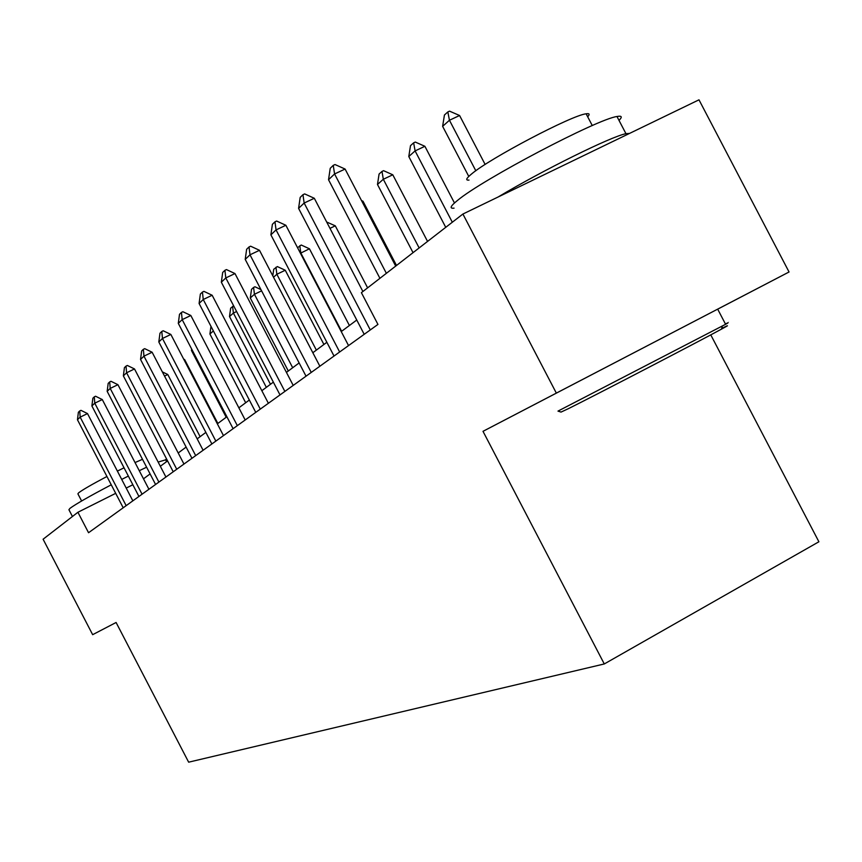 <?xml version="1.0" encoding="UTF-8"?>
<svg xmlns="http://www.w3.org/2000/svg" width="862" height="862" viewBox="0 0 862 862"><rect width="100%" height="100%" fill="white"/><g stroke="black" fill="none" stroke-linecap="round" stroke-linejoin="round"><path stroke-width="1.29" d="M717.68 309.167L789.053 271.983L698.985 99.82L462.905 214.035L361.393 292.671L377.944 324.424L88.549 532.727L77.914 512.265L43.1 539.224L92.654 634.68L116.101 622.483L92.654 634.68M710.773 334.876L818.9 541.767L604.284 663.956L188.649 762.18L116.09 622.472M789.053 271.983L556.346 393.115L462.905 214.035M556.346 393.115L483 431.323L604.284 663.956M132.856 484.746L126.208 488.075M115.702 493.333L77.914 512.265M356.76 320.028L341.244 331.59M326.86 342.289L312.831 352.741M299.136 362.934L286.432 372.395M273.362 382.135L261.832 390.712M249.333 400.022L238.86 407.823M226.878 416.745L217.353 423.835M205.856 432.401L197.172 438.866M186.127 447.087L178.208 452.981M167.573 460.901L160.343 466.288M150.096 473.917L143.491 478.83M483 431.323L717.669 309.146C721.903 306.947 721.903 306.947 717.68 309.156L725.588 324.295C729.769 322 729.715 321.892 725.438 323.993M123.201 507.783L77.451 419.74L78.388 412.251L79.746 410.937L80.166 417.143L87.493 413.577L132.845 500.844M77.451 419.74L80.166 417.143L126.164 505.66M79.746 410.937L80.963 410.344L87.493 413.577M200.113 436.668L167.788 374.517L164.534 376.101M162.325 371.867L167.788 374.517M72.44 516.5L68.917 509.722L69.951 508.364C75.694 504.108 89.476 496.253 111.263 484.8M81.621 500.984L77.903 493.84L78.668 492.795C82.633 489.788 92.051 484.347 106.942 476.481M117.394 471.105L124.042 467.797M135.032 462.56L142.499 459.306M121.704 479.423L128.341 476.072M139.267 470.706L146.605 467.204M158.134 462.054L165.655 459.855M721.677 328.444C729.715 324.468 729.651 324.694 721.483 329.133C698.425 341.729 594.263 395.841 568.478 408.62L561.043 412.079L558.156 411.163M557.973 411.109L725.588 324.295M454.069 208.141C449.264 208.712 450.395 206.147 457.474 200.458C481.912 179.781 597.366 118.988 616.976 116.51C621.868 115.573 622.547 116.876 619.013 120.4M469.025 180.083C465.329 180.449 466.137 178.456 471.439 174.092C489.551 158.489 572.131 115.066 586.128 113.806C589.5 113.267 590.017 114.247 587.668 116.747M498.193 196.956C542.51 170.385 611.417 136.336 625.963 133.696L629.551 133.405M138.933 496.458L91.889 405.937L92.87 398.222L94.303 396.832L94.766 403.19L102.276 399.548L148.921 489.271M91.889 405.937L94.766 403.19L142.068 494.206M94.303 396.832L95.553 396.229L102.276 399.548M155.58 484.476L107.168 391.337L108.181 383.385L109.7 381.909L110.207 388.428L117.922 384.689L165.924 477.031M107.168 391.337L110.207 388.428L158.899 482.095M109.7 381.909L110.982 381.295L117.922 384.689M217.86 423.457L184.63 359.562L184.059 359.842M183.681 359.109L184.63 359.562M192.107 349.907L191.461 350.489L226.189 417.251M191.461 350.489L191.655 349.035M173.23 471.783L123.363 375.864L124.419 367.665L126.024 366.102L126.585 372.783L134.504 368.947L183.962 464.058M123.363 375.864L126.585 372.783L176.742 469.251M126.024 366.102L127.35 365.466L134.504 368.947M213.377 330.933L209.919 334.014L245.681 402.748M209.919 334.014L210.975 326.321M191.957 458.304L140.538 359.432L141.648 350.963L143.361 349.304L143.965 356.157L152.121 352.235L203.109 450.266M140.538 359.432L143.965 356.157L195.685 455.61M143.361 349.304L144.719 348.657L152.121 352.235M236.597 311.516L233.397 313.068L229.497 316.548L266.347 387.35M229.497 316.548L230.66 308.154L233.667 305.881M270.463 384.29L233.397 313.068L232.611 306.387M211.869 443.962L158.813 341.966L159.976 333.217L161.797 331.45L162.465 338.475L170.848 334.445L223.473 435.612M158.813 341.966L162.465 338.475L215.845 441.096M161.797 331.45L163.198 330.771L170.848 334.445M261.595 290.839L254.441 294.276L250.292 297.983L288.307 370.994M250.292 297.983L251.521 289.309L253.6 287.434L254.958 286.777L260.938 289.589M292.692 367.74L254.441 294.276L253.6 287.434M233.096 428.683L178.294 323.358L179.511 314.296L181.451 312.41L182.184 319.63L190.825 315.492L245.185 419.977M178.294 323.358L182.184 319.63L237.33 425.634M181.451 312.41L182.895 311.721L190.825 315.492M272.78 275.84L273.739 269.246L277.338 266.573L285.257 270.248L276.864 274.267L273.523 277.252M323.918 344.488L285.257 270.248M316.365 350.112L276.864 274.267L275.948 267.242M255.755 412.37L199.09 303.478L200.361 294.082L202.441 292.067L203.249 299.502L212.149 295.246L268.384 403.287M199.09 303.478L203.249 299.502L260.292 409.105M202.441 292.067L203.928 291.367L212.149 295.246M297.552 247.728L301.226 245.013L309.436 248.784L300.429 253.245M349.401 325.502L309.436 248.784M341.632 331.299L300.795 252.911L299.793 245.702M280.01 394.915L221.34 282.208L222.687 272.457L224.917 270.302L225.801 277.941L234.981 273.566L293.209 385.411M221.34 282.208L225.801 277.941L284.869 391.413M224.917 270.302L226.447 269.58L234.981 273.566M326.666 222.008L335.286 225.833L329.984 228.355M367.611 287.854L335.286 225.833M306.032 376.188L245.217 259.387L246.64 249.258L249.032 246.941L250.002 254.807L259.494 250.303L319.867 366.231M245.217 259.387L250.002 254.807L311.257 372.427M249.032 246.941L250.616 246.198L259.494 250.303M396.498 265.474L363.01 201.234L362.094 201.665M361.512 200.555L363.01 201.234M334.025 356.038L270.894 234.841L272.392 224.303L274.978 221.814L276.055 229.906L285.861 225.273L348.539 345.587M270.894 234.841L276.055 229.906L339.65 351.987M274.978 221.814L276.605 221.038L285.861 225.273M427.552 241.414L392.792 174.792L383.321 179.264L377.481 184.479L413.038 252.663M377.481 184.479L379.075 174.059L381.995 171.43L383.579 170.687L392.792 174.792M419.137 247.933L383.321 179.264L381.995 171.43M364.206 334.316L298.586 208.367L300.181 197.398L302.961 194.693L304.157 203.044L314.307 198.271L362.891 291.507M298.586 208.367L304.157 203.044L370.283 329.941M302.961 194.693L304.652 193.907L314.307 198.271M454.468 202.979L424.891 146.292L415.096 150.904L408.793 156.528L445.74 227.331M408.793 156.528L410.495 145.678L413.641 142.833L415.279 142.068L424.891 146.292M452.313 222.234L415.096 150.904L413.641 142.833M379.916 278.318L328.53 179.738L330.232 168.284L333.249 165.353L334.575 173.962L345.091 169.049L395.69 266.099M328.53 179.738L334.575 173.962L386.37 273.319M333.249 165.353L335.006 164.545L345.091 169.049M485.134 164.459L459.586 115.508L449.447 120.249L442.626 126.337L468.777 176.43M442.626 126.337L444.436 115.012L447.841 111.931L449.533 111.144L459.586 115.508M475.824 170.773L449.447 120.249L447.841 111.931M165.526 459.608L166.581 461.633M592.28 125.561L586.128 113.806M616.976 116.51L625.963 133.696M721.483 329.133L722.345 326.062"/></g></svg>
